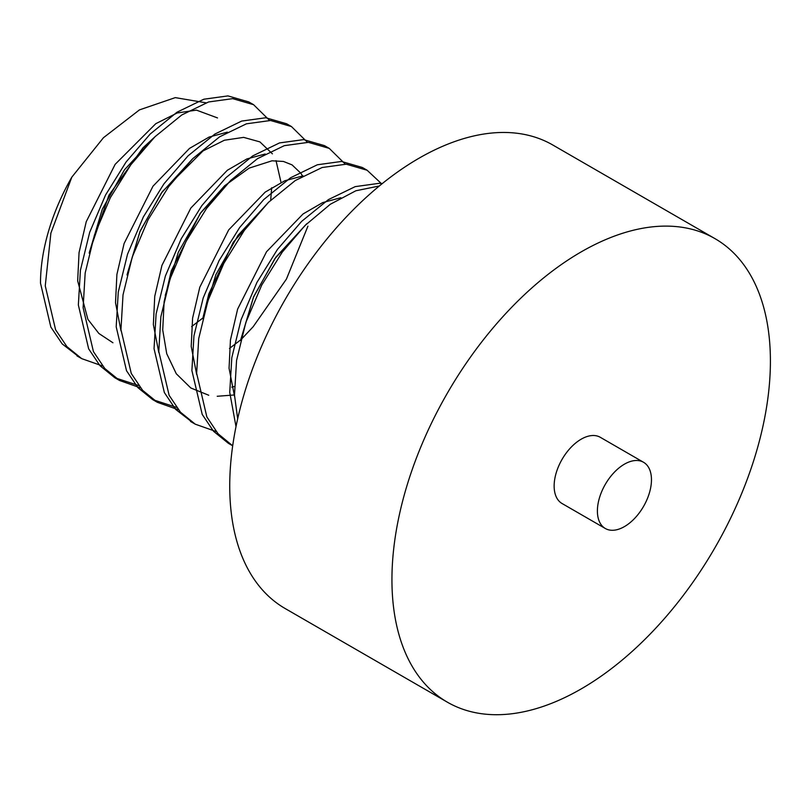 <?xml version="1.0" encoding="UTF-8"?>
<svg xmlns="http://www.w3.org/2000/svg" width="810" height="810" viewBox="0 0 810 810"><rect width="100%" height="100%" fill="white"/><g stroke="black" fill="none" stroke-linecap="round" stroke-linejoin="round"><path stroke-width="1.21" d="M79.37 357.21L62.198 343.916L50.828 327.027L40.5 283.115A152.928 88.29 -60 0 1 71.817 177.147L50.898 233.057L45.259 285.859L55.586 329.761L66.936 346.65L81.739 358.648L102.637 366.009M202.146 318.765L202.885 318.046M251.14 103.386L248.802 101.928L227.934 95.904L203.826 99.225L177.015 112.205L150.215 134.004L126.107 161.97L105.553 195.007L89.677 232.348L80.413 270.287L78.347 304.965L88.654 348.837L99.995 365.715L114.777 377.723L138.642 385.519M241.036 339.603L253.165 326.744L286.416 279.116L307.932 226.142M288.988 125.236L286.649 123.788L265.781 117.754L241.674 121.075L214.863 134.065L188.062 155.854L163.954 183.829L143.4 216.857L127.524 254.198L118.26 292.137L116.195 326.815L126.522 370.727L137.882 387.615L152.695 399.613L176.489 407.369M326.835 147.086L324.496 145.628L303.628 139.603L279.521 142.924L252.71 155.915L225.909 177.704L201.801 205.679L181.248 238.707L165.372 276.048L156.107 313.986L154.042 348.664L164.349 392.536L175.689 409.414L192.912 422.759M364.682 168.936L362.353 167.488L341.476 161.453L317.368 164.774L290.557 177.765L263.756 199.554L239.649 227.529L219.095 260.557L203.219 297.898L193.954 335.836L191.889 370.524L202.216 414.426L213.577 431.315L228.39 443.313L232.733 445.581M382.3 183.566L379.323 183.303L355.215 186.624L328.404 199.614L301.603 221.403L277.496 249.379L256.942 282.406L241.066 319.758L231.802 357.686L229.736 392.374L236.004 426.617M269.608 120.457L253.591 104.703L232.693 98.648L208.585 101.969L181.774 114.959L154.973 136.748L130.866 164.724L110.312 197.751L94.436 235.092L85.171 273.031L83.106 307.719L93.433 351.611L104.784 368.499L119.586 380.498L140.484 387.858M307.456 142.307L291.438 126.542L270.54 120.498L246.432 123.819L219.621 136.809L192.82 158.598L168.713 186.573L148.159 219.601L132.283 256.952L123.019 294.88L120.953 329.569L131.271 373.461L142.621 390.339L157.434 402.347L178.332 409.708M345.303 164.157L329.275 148.392L308.387 142.347L284.28 145.668L257.469 158.659L230.668 180.458L206.56 208.423L186.006 241.451L170.13 278.802L160.866 316.73L158.8 351.418L169.118 395.3L180.468 412.189L195.271 424.187L216.179 431.558M381.804 183.961L367.112 170.242L346.234 164.197L322.127 167.518L295.316 180.508L268.515 202.308L244.407 230.273L223.854 263.311L207.978 300.652L198.713 338.58L196.648 373.268L206.844 416.907L218.062 433.755L232.703 445.804M379.343 185.976L355.863 190.775L330.298 204.272L305.005 225.504L282.255 252.123L261.701 285.16L245.825 322.501L236.56 360.44L234.495 395.118L237.674 418.821M71.817 177.147L103.457 137.71L139.462 109.887L175.284 97.625L206.013 102.819M624.429 526.601A38.232 22.072 -60 0 1 605.313 528.495A38.232 22.072 -60 0 1 605.313 484.35A38.232 22.072 -60 0 1 643.545 462.277A38.232 22.072 -60 0 1 649.407 492.905A38.232 22.072 -60 0 1 624.429 526.601M447.363 702.179L285.16 608.533A267.624 154.507 -60 0 1 285.16 299.508A267.624 154.507 -60 0 1 552.784 145L714.987 238.646A267.624 154.507 -60 0 1 756.003 453.094A267.624 154.507 -60 0 1 581.175 688.925A267.624 154.507 -60 0 1 447.363 702.179A267.624 154.507 -60 0 1 447.363 393.154A267.624 154.507 -60 0 1 714.987 238.646M605.313 528.495L562.059 503.516A38.232 22.072 -60 0 1 562.059 459.371A38.232 22.072 -60 0 1 600.291 437.299L643.545 462.277M155.469 136.272L124.517 169.746L102.323 209.152L89.181 253.115M281.04 182.483L276.018 160.623M272.403 153.839L259.899 141.892L243.648 137.376L224.4 140.231L203.006 150.933L162.364 191.595L140.171 231.002L127.028 274.965M231.164 179.972L200.212 213.445L171.305 270.793L164.116 301.705L162.729 329.964L166.728 353.707L176.286 373.754L190.795 387.97L208.747 395.25M217.222 396.272L234.029 394.986M269.011 201.822L238.059 235.295L215.865 274.701L202.723 318.664M306.858 223.671L275.906 257.145L253.712 296.551L240.57 340.514M217.515 117.926L196.435 110.12L177.188 112.975L155.793 123.677L115.152 164.339L86.245 221.687L79.056 252.588L77.669 280.847L87.885 319.332L98.871 333.477L112.934 342.762M227.347 132.151L209.081 137.072L189.51 148.412L152.999 186.189L124.092 243.537L116.903 274.448L115.516 302.697L121.014 330.905M265.194 154.001L246.928 158.922L227.357 170.262L190.846 208.038L161.939 265.386L154.75 296.298L153.363 324.557L158.861 352.755M303.041 175.861L284.776 180.772L265.204 192.112L228.693 229.888L199.786 287.236L192.598 318.148L191.211 346.407L196.708 374.605M340.888 197.711L322.623 202.621L303.051 213.961L266.541 251.738L237.634 309.086L230.445 339.998L229.058 368.256L234.556 396.454M76.95 355.884L81.719 358.627M114.807 377.743L119.566 380.487M152.644 399.583L157.413 402.337M190.502 421.443L195.261 424.187M228.339 443.283L232.693 445.804M248.802 101.939L253.57 104.682M286.659 123.788L291.418 126.532M324.496 145.638L329.265 148.382M362.353 167.488L367.112 170.232M240.945 339.066L253.388 297.412L274.884 258.633L305.917 224.593M203.097 317.216L208.808 293.929L233.29 242.271L268.07 202.753M234.363 386.461L231.741 387.17M165.25 295.356L178.301 252.274L200.961 212.483L224.583 185.804L249.146 168.126L272.008 160.805L283.459 161.453L292.046 164.875L300.763 173.148L302.626 176.094M240.742 339.846L229.473 348.421M127.403 273.496L139.867 231.812L161.403 193.003L192.375 159.043M271.664 187.718L270.702 200.191M202.895 317.986L191.626 326.572M89.556 251.657L108.915 195.23L142.985 147.805L154.528 137.194"/></g></svg>
